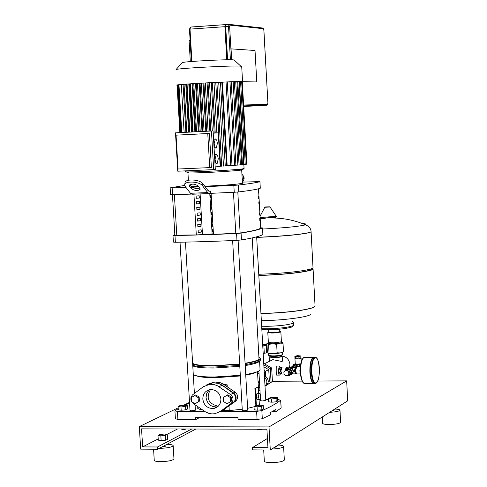 <?xml version="1.0" encoding="UTF-8"?>
<svg xmlns="http://www.w3.org/2000/svg" width="487" height="487" viewBox="0 0 487 487"><rect width="100%" height="100%" fill="white"/><g stroke="black" fill="none" stroke-linecap="round" stroke-linejoin="round"><path stroke-width="0.73" d="M231.203 396.935L227.648 394.854L223.326 397.459L223.57 401.635L227.125 403.723L231.447 401.111L231.203 396.935L230.205 397.441L226.644 395.359M227.125 403.723L231.447 401.111M230.442 401.623L230.205 397.441M191.312 397.55L195.64 394.957L199.159 397.027L199.402 401.178L195.074 403.772L191.555 401.702L191.312 397.55M194.587 395.462L198.112 397.532L199.159 397.027M198.112 397.532L198.355 401.69L199.402 401.178M198.355 401.69L195.074 403.772M220.203 411.558L223.509 409.786L233.736 402.122C236.323 399.237 236.152 396.254 233.218 393.173L221.573 384.894L218.225 383.36L212.868 382.794L207.139 384.785M209.41 389.734L206.805 393.137L206.05 397.514C207.164 403.887 210.761 407.016 216.849 406.895L217.701 406.718L216.849 406.895C210.761 407.016 207.164 403.887 206.05 397.514L206.805 393.137L209.41 389.734M202.811 399.09C202.921 393.739 205.447 390.568 210.396 389.563C216.35 389.649 219.85 392.808 220.903 399.048C220.812 404.228 218.401 407.388 213.665 408.52C207.547 408.642 203.931 405.501 202.811 399.09M191.58 401.714L193.296 403.577L205.344 411.807L208.868 413.372L211.851 413.901L214.84 413.755L220.453 411.375L231.033 403.516C233.839 400.515 233.669 397.52 230.515 394.531L217.172 385.637L213.866 384.493L209.757 384.255L203.243 386.781L192.365 394.994L190.867 397.836L190.934 400.077L191.555 401.672M262.749 345.788L266.206 345.831L263.777 344.954L266.73 344.747L262.663 344.224M262.657 344.108L263.564 344.078L262.645 343.968M267.126 351.937L266.73 344.772L267.132 351.906L266.584 352.144M266.632 352.947L263.175 353.379M266.608 353.02L266.206 345.831M266.097 376.932L264.191 371.593M266.614 385.034L271.082 382.216L270.328 368.647L263.814 364.897M268.234 381.948L269.372 381.23L268.733 369.663L263.93 366.894M265.378 385.966L272.428 381.522L271.673 367.989L263.735 363.412M271.082 382.216L272.428 381.522M270.328 368.647L271.673 367.989M265.665 374.82L265.464 371.271L264.131 370.497M268.252 381.802L269.372 381.23M265.464 371.271L268.733 369.663M259.93 389.691L258.573 390.702M264.52 377.492C267.466 380.292 267.625 383.111 264.995 385.941L266.352 385.241C269.013 382.405 268.861 379.58 265.878 376.774L264.429 375.794M257.568 372.798L259.035 373.791M258.591 391L259.948 389.99M265.007 386.24L266.352 385.241M258.944 372.092L257.976 371.441M231.051 48.877L231.672 59.779L231.051 48.877L255.024 50.49L231.051 48.877M242.617 81.737L256.771 81.926L255.024 50.49L256.771 81.926L242.617 81.737M190.314 61.606L189.09 40.555L190.125 40.488M263.479 105.399L264.161 105.381M229.06 24.356L226.181 24.575L225.706 26.633L227.587 59.779M226.778 59.791L224.897 26.688L225.371 24.63L226.065 24.667M225.749 25.513L225.244 27.582L227.07 59.785M277.517 397.715L274.485 397.331L270.005 397.739L268.532 398.536L268.714 401.812L271.746 402.207L276.251 401.793L277.7 400.99L277.517 397.715L276.068 398.518L276.251 401.793M268.532 398.536L271.563 398.926L271.746 402.207M271.563 398.926L276.068 398.518M261.982 429.211L259.035 429.534L257.209 429.199M257.404 429.351L259.206 429.899L262.335 429.217M263.236 405.574L260.155 405.16L255.547 405.58L254.007 406.42L254.196 409.78L257.276 410.2L261.903 409.774L263.424 408.928L263.236 405.574L261.714 406.414L261.903 409.774M254.007 406.42L257.087 406.834L257.276 410.2M257.087 406.834L261.714 406.414M186.022 428.992L183.069 429.309L181.377 428.974M181.56 429.144L183.258 429.662L186.43 428.992M187.3 405.671L184.415 405.263L179.819 405.677L178.102 406.505L178.297 409.817L181.182 410.237L185.797 409.817L187.495 408.977L187.3 405.671L185.596 406.499L185.797 409.817M178.102 406.505L180.987 406.919L181.182 410.237M180.987 406.919L185.596 406.499M280.999 373.237L279.708 373.249L278.741 370.997L279.684 367.886M281.73 356.003C286.484 356.661 289.217 359.473 289.923 364.422L289.436 367.807M279.435 375.106L276.64 375.124L276.202 371.307L276.232 366.06L276.689 366.054M282.448 360.63L282.162 361.531L272.927 359.668L264.356 363.765M271.478 360.362L272.282 359.759M270.182 356.514L269.165 357.008L273.609 357.677C278.369 357.525 281.243 357.093 282.21 356.374L281.145 355.881M280.755 367.88L279.386 366.035L278.156 371.289L278.607 373.906L279.313 375.045L279.788 375.106L280.78 373.243M282.716 354.39L282.375 354.798C276.336 356.107 271.691 356.253 268.44 355.242M268.812 355.571L269.086 355.814C272.063 356.746 276.306 356.612 281.827 355.407L282.618 354.652M283.105 351.906L280.342 352.917L273.11 353.532L268.319 353.087C271.929 354.006 276.567 353.83 282.253 352.564L282.6 352.296L282.722 354.524M267.887 332.384L267.801 332.475C270.662 333.321 274.912 333.187 280.542 332.067L280.865 331.83L280.555 331.556M279.775 331.093L280.433 331.446L280.128 331.665C274.82 332.718 270.839 332.846 268.185 332.049L268.8 331.726M267.801 332.475L268.185 332.049M268.343 342.318L267.698 343.305L272.568 343.761L279.806 343.158L282.265 342.324L281.401 341.576L281.078 341.813C275.453 342.97 271.204 343.104 268.343 342.215L267.807 332.584M268.568 344.461L267.698 343.305L266.906 343.457L267.375 351.87L268.24 353.045L273.11 353.532L277.121 352.832L280.342 352.917L283.483 351.693L283.02 343.256L279.806 343.158L276.653 344.364L272.568 343.761L268.568 344.461L269.037 352.917M282.119 342.105L283.02 343.256M277.121 352.832L276.653 344.364M311.053 231.392L311.096 231.897L309.257 232.664C299.456 234.783 281.936 236.365 256.692 237.425C281.936 236.365 299.456 234.783 309.257 232.664L311.096 231.897L311.065 231.502M302.159 223.478C305.799 223.746 306.889 224.184 305.428 224.787L304.338 225.122C296.863 226.711 282.947 228.013 262.578 229.03M258.755 274.284C283.958 273.317 301.441 271.521 311.199 268.903L313.019 267.923L312.995 267.424M258.816 275.423C283.41 274.491 300.497 272.744 310.079 270.169L311.917 269.092M258.822 275.545C284.031 274.571 301.508 272.769 311.266 270.139L313.086 269.153L312.611 268.331M313.263 307.486C303.553 310.633 286.113 312.648 260.947 313.531C286.113 312.648 303.553 310.633 313.263 307.486L315.071 306.286L313.263 307.486M315.04 305.653L313.086 269.153M261.349 320.702C283.933 320.416 310.329 316.812 310.822 314.066M281.169 356.326L280.902 356.636C276.178 357.659 272.61 357.762 270.206 356.959L270.163 356.289M296.364 365L298.835 366.906M293.771 365.475L295.536 364.897L298.616 366.906M295.743 365.755L297.155 366.918M295.962 356.527L298.068 356.502L298.19 358.742L296.084 358.761L295.962 356.527L295.317 356.46L295.439 358.694L294.945 358.462L294.854 356.18L297.709 355.662L300.923 355.979L300.759 358.359L299.121 358.663L299.006 356.423L300.637 356.125M300.85 363.807L297.368 364.173L295.238 363.844L294.945 358.517M298.19 358.742L296.084 358.761M300.759 358.359L299.121 358.663M295.439 358.694L294.976 358.414M294.854 356.18L295.317 356.46M301.039 358.079L300.923 355.979M299.006 356.423L298.068 356.502M294.203 364.27L295.232 363.752M299.779 364.465L300.832 363.923M299.28 366.9L299.188 365.171L298.774 364.769L293.229 364.891M300.071 366.894L299.962 364.915L299.262 364.227L293.497 364.465M299.152 366.906L299.067 365.238L298.653 364.83L293.277 364.879L292.979 365.719M287.811 375.38L289.351 372.847L288.986 371.593L287.239 370.242L285.345 370.54M288.961 373.048L288.213 371.264L286.228 370.37L284.518 371.088L283.787 372.805L284.335 374.625L286.234 375.751L288.243 375.027L288.961 373.048M287.47 375.562L288.919 375.556L289.954 375.014L291.396 372.111L289.637 369.225L288.602 369.749L285.388 369.773L284.889 370.777M289.637 369.225L286.429 369.249L285.388 369.773M288.919 375.556L290.368 372.64L288.602 369.749M291.396 372.111L290.368 372.64M292.9 372.78L293.539 370.887L292.054 368.361L292.906 370.163M290.672 367.807L291.305 367.758L290.508 367.947M292.303 368.33L291.981 367.801L290.739 367.795M291.524 367.758L292.364 367.782M292.504 367.782L291.494 367.685M291.981 367.801L292.443 367.782M290.593 367.977L291.256 367.782L292.176 368.367M291.025 367.922L292.054 368.361M314.76 383.385L314.724 383.385C312.398 383.634 310.919 379.976 310.286 372.403C310.109 364.166 311.205 359.114 313.585 357.251L315.643 357.269M314.042 383.47C311.844 383.257 310.463 379.568 309.884 372.403C309.708 364.166 310.809 359.12 313.19 357.251L314.158 357.239M258.055 381.51L259.608 383.963M259.76 386.641L258.481 389.107M258.372 387.147L258.244 384.919M208.704 383.926L213.641 382.703L219.059 383.567L222.188 385.187L233.632 392.966C236.767 395.937 236.938 398.92 234.144 401.909L223.606 409.731L220.252 411.527M222.656 410.377L235.684 401.111C238.472 398.129 238.301 395.158 235.172 392.187L223.162 384.048L219.978 382.587L214.56 382.003L209.568 383.555M242.301 81.895L240.73 81.615C230.12 81.341 172.404 84.555 176.903 85.158L177.061 85.188M241.704 66.409L239.86 66.074C230.272 65.52 177.901 68.344 176.111 69.507L175.996 69.702M234.411 60.26L233.261 59.828C225.493 59.292 183.855 61.545 182.296 62.586L182.156 62.738M222.419 82.187L226.035 81.974L230.789 165.629L227.185 165.793L222.419 82.187L221.816 82.212L226.589 165.83L223.496 166.079L218.706 82.297L221.816 82.212M218.706 82.346L216.91 82.425L221.701 166.14L215.163 166.938M184.037 84.415L186.679 132.245M215.047 159.219L216.198 154.495L216.587 154.446L217.689 155.846L218.273 158.859L217.123 163.577L216.344 163.407L215.796 162.609L215.047 159.219M214.523 155.779L215.333 154.537L215.814 154.513M214.158 143.708L215.291 139.02L215.68 138.972L216.794 140.39L217.385 143.428L216.252 148.115L215.461 147.938L214.913 147.135L214.158 143.708M213.629 140.28L214.426 139.063L214.907 139.045M215.771 148.139L214.024 147.129M216.648 163.602L214.913 162.615M213.093 130.906L175.484 132.841L177.761 171.205L213.677 169.628L211.455 131.009L213.093 130.906L215.309 169.415L213.677 169.628M209.416 133.444L176.05 135.161L178.053 169.013L209.733 167.607L207.766 133.56L209.416 133.444L211.376 167.406L209.733 167.607M213.221 133.182L218.261 132.829L220.179 166.31M216.934 132.89L218.261 132.829M213.215 133.097L216.879 132.884L213.988 82.51L216.91 82.425M207.766 133.56L176.05 135.161M175.484 132.841L211.455 131.009M190.362 83.843L192.846 83.746L195.646 131.788M193.832 83.618L196.334 83.52L199.134 131.612M197.491 83.393L200.029 83.295L202.823 131.423M201.332 83.167L203.925 83.076L206.707 131.228M205.362 82.948L208.022 82.857L210.798 131.021M209.593 82.729L212.338 82.638L215.23 132.969M213.988 82.559L212.338 82.638M209.538 82.778L208.022 82.857M205.307 82.997L203.925 83.076M201.277 83.222L200.029 83.295M197.43 83.454L196.334 83.52M187.051 84.166L186.564 84.202L189.376 132.111M193.771 83.685L192.846 83.746M190.307 83.922L189.577 83.971L192.383 131.959M242.295 81.81L246.909 164.028M241.674 81.731L242.289 81.719L246.915 164.125L246.306 164.174M240.572 81.7L241.668 81.658L246.306 164.259L245.217 164.338M241.625 164.709L243.67 164.588L239.001 81.627L237.79 81.67L242.465 164.673M236.944 81.719L237.79 81.67M239.062 164.935L241.631 164.783L236.944 81.652L235.726 81.694L240.42 164.874M234.363 81.773L235.726 81.694M235.903 165.184L239.068 165.008L234.363 81.706L233.145 81.749L237.857 165.099M231.185 81.865L233.145 81.749M232.007 165.464L235.909 165.257M227.265 81.999L231.179 81.792L235.909 165.263M230.789 165.629L232.013 165.543L227.265 81.932M243.664 164.515L245.223 164.411L240.572 81.627L239.361 81.67L244.024 164.496M239.001 81.694L239.361 81.67M226.035 81.974L227.259 81.926M187.105 84.068L189.577 83.971M184.092 84.294L186.564 84.202M181.371 84.525L183.873 84.434M179.861 132.592L177.055 85.103L177.371 85.067M180.178 132.58L177.371 84.988L178.4 84.908M181.207 132.525L178.394 84.823L181.316 84.635M258.311 192.998L258.189 190.782L258.56 190.618L258.682 192.828L258.311 192.998M258.305 192.846L258.682 192.828M258.621 198.532L258.5 196.316L258.865 196.145L258.987 198.355L258.621 198.532M258.615 198.373L258.987 198.355M258.932 204.065L258.804 201.855L259.175 201.673L259.297 203.883L258.932 204.065M258.92 203.895L259.297 203.883M259.236 209.599L259.114 207.389L259.48 207.194L259.601 209.398L259.236 209.599M259.23 209.416L259.601 209.398M259.547 215.126L259.425 212.916L259.79 212.709L259.912 214.919L259.547 215.126M259.534 214.931L259.912 214.919M259.851 220.654L259.729 218.444L260.095 218.225L260.216 220.434L259.851 220.654M259.845 220.447L260.216 220.434M260.161 226.175L260.04 223.965L260.405 223.74L260.527 225.944L260.161 226.175M260.149 225.956L260.527 225.944M211.09 193.321L213.464 234.375L240.128 233.036C251.998 231.179 258.865 229.535 260.715 228.099L260.722 228.056M172.465 194.709L174.876 235.166L196.304 234.929M242.435 183.161L242.441 183.301C238.119 184.256 225.986 185.212 206.038 186.15L204.729 186.204M198.556 186.405L191.561 186.466M234.235 192.262L238.733 191.927L238.344 185.048L233.845 185.377L234.235 192.262L210.627 193.345L210.494 191.05L208.759 191.123M238.344 185.048C250.166 183.684 257.355 182.54 259.924 181.614L260.289 188.244C257.733 189.254 250.543 190.478 238.733 191.927M260.289 188.244L259.942 181.608L242.374 182.108M170.152 187.879L170.553 194.654L172.538 194.709L172.136 187.897L170.152 187.86L184.737 185.425M172.136 187.897L185.967 187.434M192.304 187.203L198.964 186.941M205.088 186.691L233.845 185.377M191.397 194.1L172.538 194.709M172.982 235.373L173.384 242.1L175.369 242.264L174.967 235.483L172.976 235.337L174.839 234.612M174.967 235.483C193.607 235.209 214.14 234.545 236.572 233.492L236.962 240.353L241.455 239.951L241.065 233.103L236.572 233.492M241.065 233.103C252.826 231.179 259.973 229.462 262.499 227.953L262.883 234.497M260.703 227.788L262.499 227.953M213.464 234.375L211.035 193.327M193.917 194.161L196.304 234.941L212.119 233.955L213.409 234.393M262.864 234.557C260.344 236.152 253.203 237.948 241.455 239.951M236.962 240.353C214.536 241.394 194.003 242.033 175.369 242.264M210.226 197.625L210.092 195.342L210.737 195.476L210.865 197.759L210.226 197.625L210.859 197.6M196.115 196.048L196.237 198.166L199.311 198.045L196.231 198.325L196.097 196.048L199.177 195.774L199.311 198.045M210.554 203.316L210.421 201.04L211.066 201.186L211.2 203.469L210.554 203.316L211.188 203.292M196.45 201.74L196.571 203.846L199.64 203.73L196.565 204.023L196.431 201.746L199.512 201.46L199.64 203.73M210.883 209.008L210.749 206.732L211.395 206.89L211.528 209.173L210.883 209.008L211.516 208.99M196.778 207.432L196.9 209.526L199.974 209.41L196.894 209.708L196.766 207.438L199.84 207.139L199.974 209.41M211.212 214.7L211.084 212.423L211.723 212.594L211.857 214.877L211.212 214.7L211.845 214.676M197.217 215.205L200.303 215.09L197.229 215.4L197.095 213.123L200.175 212.819L200.303 215.09M197.235 215.199L197.113 213.123M211.541 220.386L211.413 218.115L212.052 218.298L212.186 220.574L211.541 220.386L212.174 220.368M197.552 220.879L200.638 220.769L197.564 221.086L197.43 218.809L200.504 218.499L200.638 220.769M197.564 220.873L197.442 218.809M211.869 226.071L211.742 223.801L212.387 223.996L212.515 226.272L211.869 226.071L212.502 226.053M197.88 226.546L200.967 226.437L197.892 226.765L197.759 224.495L200.833 224.172L200.967 226.437M197.899 226.54L197.777 224.489M212.198 231.751L212.07 229.48L212.716 229.687L212.843 231.964L212.198 231.751L212.831 231.733M198.215 232.214L201.295 232.11L198.227 232.445L198.093 230.174L201.168 229.84L201.295 232.11M198.227 232.208L198.112 230.168M212.119 233.955L209.775 193.485M202.452 234.265L200.102 193.917M242.654 182.095L243.865 179.587L243.397 177.767L242.258 180.111M243.397 177.767L243.701 176.397L241.923 174.133M243.701 176.397L244.17 178.218L243.865 179.587M210.627 193.345L209.373 193.552L207.669 192.584L190.46 193.272L185.285 186.545L184.701 184.987C184.384 180.616 199.707 181.341 202.604 185.839L202.902 183.769L207.754 190.253L209.459 191.221L210.494 191.05M190.46 193.272L192.201 194.228L209.081 193.564M191.367 188.676L189.315 185.596C191.488 183.52 194.471 183.66 198.264 186.016L200.285 189.078C198.136 191.148 195.165 191.014 191.367 188.676L191.671 186.612L193.424 187.805L195.427 188.372L197.552 188.524L199.786 188.031M190.119 184.585L191.671 186.612M202.902 183.769C200.005 179.259 184.695 178.54 185.011 182.917L184.756 184.616M207.669 192.584L202.604 185.839M239.665 364.02L214.006 365.719C201.922 365.737 194.794 364.921 192.615 363.259M258.968 358.225L259.005 358.882C258.153 360.392 253.508 361.847 245.071 363.253M180.026 242.197L190.003 410.504L191.714 410.839L195.384 410.139M232.634 240.554L242.307 410.462L244.115 410.821L247.731 410.127M260.411 398.299L260.545 400.637L262.316 400.971L265.799 400.32M240.347 375.97L215.522 377.687C205.733 377.699 199.341 377.06 196.352 375.763M240.304 375.294L214.499 377.005C203.249 377.017 196.176 376.25 193.29 374.71M239.799 366.334L213.982 368.032C202.72 368.062 195.652 367.338 192.773 365.859M239.744 365.39L213.519 367.088C203.396 367.131 196.474 366.553 192.742 365.353M239.677 364.264L213.452 365.962C203.329 366.011 196.407 365.433 192.675 364.239M202.677 410.005C198.714 409.269 196.906 408.301 197.247 407.108M206.007 385.199L207.602 384.517M210.457 389.557C205.934 397.909 208.247 403.406 217.409 406.061L218.474 405.988M222.985 383.939L227.794 385.089L227.916 387.256M224.75 385.107L227.794 385.089M229 406.073L229.261 410.59L222.291 410.59M259.273 403.133L259.291 403.906M259.054 399.669L259.327 404.545L257.8 405.373M254.025 406.773L247.627 408.325M242.24 409.232L229.261 410.59M256.582 371.995C254.817 373.097 251.207 374.144 245.746 375.13M255.864 405.555L254.896 388.431L258.335 386.928L258.7 393.35M260.703 395.925L260.32 399.078L259.224 399.669L258.518 397.082L258.901 393.916L259.997 393.344L260.703 395.925M258.518 397.082L256.278 397.088L256.99 399.669L259.224 399.669M256.278 397.088L256.667 393.928L258.901 393.916M256.667 393.928L257.763 393.35L259.997 393.344M254.896 388.431L258.335 386.928M256.375 405.507L255.413 388.425M258.907 357.087L260.557 358.816C259.608 360.453 254.451 362.024 245.089 363.521M260.582 359.223L260.582 359.99C259.492 361.616 254.348 363.168 245.15 364.641M260.052 360.575L259.534 361.147C258.518 362.681 253.739 364.154 245.205 365.567M260.028 369.183L259.912 370.144C258.603 371.678 253.867 373.133 245.71 374.515M199.883 417.444L195.622 419.63L195.494 417.408L237.918 417.438L238.046 419.684L257.069 419.471L262.304 418.723L261.854 410.638C270.285 407.029 276.537 403.54 280.622 400.174L281.139 407.777M262.304 418.723L270.322 414.912L270.194 412.696L275.892 409.451L276.013 411.649L272.142 411.655M189.565 403.108L184.725 405.306M178.23 408.727L174.924 410.845L177.402 411.393L205.137 411.679M220.002 411.698L256.612 411.369L257.069 419.471M195.622 419.63L177.883 419.38L177.402 411.393M174.93 410.943L175.405 418.808L177.883 419.38M281.054 408.003L276.013 411.649M261.854 410.638L256.612 411.369M277.614 399.492L280.622 400.174M268.58 399.389L265.744 399.364M260.472 399.328L259.863 399.328M263.698 449.951L264.319 461.019C264.313 461.999 266.584 462.54 271.125 462.65C278.424 462.486 282.831 461.633 284.347 460.087L284.329 459.789M322.297 416.969L322.625 423.203C322.656 424.019 324.792 424.457 329.035 424.524C335.476 424.366 339.336 423.678 340.614 422.46L340.602 422.235M162.08 446.889L166 446.122M159.334 448.338L159.547 448.344C167.017 448.143 171.564 447.279 173.177 445.763C173.171 444.917 171.126 444.454 167.035 444.381L166.822 444.381M153.575 449.221L154.245 460.215C154.245 461.092 156.278 461.573 160.357 461.664C167.826 461.469 172.361 460.586 173.969 459.01L173.956 458.76M159.766 434.477L164.387 434.039L167.248 434.507L165.483 435.415L160.844 435.853L157.989 435.384L159.766 434.477M165.483 435.415L165.775 440.199L167.534 439.28L167.248 434.507M165.775 440.199L161.136 440.644L160.844 435.853M161.136 440.644L158.281 440.163L157.989 435.384M329.669 412.288C335.537 412.014 338.97 411.351 339.975 410.298C340.011 409.604 338.27 409.19 334.758 409.056M331.629 411.04L333.425 410.504M271.789 449.051C278.467 448.734 282.405 447.906 283.598 446.573C283.665 445.739 281.833 445.228 278.095 445.039M274.224 447.504L276.312 446.822M269.007 426.929L270.291 450L252.662 449.878L252.528 447.583L267.953 447.681L266.925 429.23L141.547 428.858L142.661 446.896L157.484 446.987L157.618 449.245L140.688 449.136L139.3 426.6L269.007 426.929L346.659 380.871L317.737 381.029M302.147 381.12L272.416 381.284M139.3 426.6L178.181 407.838M183.313 405.361L189.522 402.365M157.618 449.245L195.877 429.017M157.484 446.987L191.714 429.004M142.661 446.896L158.202 438.909M166.877 434.447L177.542 428.968M252.528 447.583L267.436 438.464M270.291 450L347.7 400.831L346.659 380.871M220.453 411.375L223.509 409.786M231.033 403.516L233.736 402.122M230.515 394.531L233.218 393.173M219.022 386.708L222.09 385.235M265.312 345.386L265.281 344.857M264.307 353.306L263.887 345.855M264.52 377.455L265.878 376.774M189.522 29.196L190.009 29.117L190.66 27.041L225.432 24.612M191.896 61.478L190.009 29.117L224.897 26.688M263.388 105.423L243.78 106.501M231.526 59.773L229.639 26.408L228.531 26.432L230.418 59.767M229.639 26.408L230.004 25.16L229.146 24.35L228.531 26.432L225.706 26.633M243.743 105.862L266.827 105.235L267.552 104.382L243.695 104.997M230.004 25.16L263.382 28.703L262.743 28.027M263.382 28.703L263.844 29.969L267.917 103.153L267.552 104.382M264.149 105.381L266.846 105.229M225.244 27.582L225.755 27.546M281.395 341.466L280.859 331.836M269.859 217.999C282.192 217.738 294.045 219.996 305.428 224.787C309.117 226.297 311.004 228.628 311.09 231.788L309.251 232.555C299.45 234.673 281.93 236.256 256.686 237.315M275.612 217.397L260.174 218.194M276.293 216.35L260.131 217.5M269.987 206.975L264.8 207.279L260.064 216.24M269.463 206.817L265.342 206.969L269.463 206.817M260.953 313.64C286.119 312.757 303.559 310.743 313.269 307.595L315.15 306.019M293.576 324.878L292.675 325.833C287.841 327.453 279.514 328.433 267.686 328.774L261.793 328.713M293.369 322.351L293.46 322.753L292.541 323.392C287.707 324.993 279.374 325.967 267.546 326.308L261.659 326.253M292.955 365.22L293.448 364.489L292.912 365.749M292.9 365.207L292.924 365.743M299.645 366.9L299.554 365.128L299.067 365.238M299.962 364.915L299.554 365.128L298.848 364.44L298.653 364.83M299.262 364.227L293.521 364.483L293.326 364.879M300.509 373.931L296.693 373.955L295.463 371.003L296.65 366.924M295.244 367.758L294.343 370.881L295.39 373.164M296.406 373.949L295.548 373.395L295.305 367.843L296.382 366.924L300.467 366.894M300.442 367.149L299.822 370.966L300.485 373.675M295.554 367.423L292.87 366.139L290.124 367.801M295.012 367.764L292.675 366.662L290.459 367.801M290.964 367.734L292.474 367.186L294.124 367.77M292.218 366.218L294.27 365.433L297.1 366.918M286.417 367.015L285.169 370.217M287.433 367.801L286.794 367.429L286.046 369.353M286.983 368.769L287.732 367.819M284.012 374.046L282.101 374.059L280.847 371.106L282.064 367.04M281.383 367.478L280.579 371.045M287.476 368.622L289.15 367.855L290.301 367.91L291.689 368.58L292.687 369.791L293.101 371.313L292.803 372.957L291.786 374.223L290.611 374.765M288.968 375.544L290.234 375.057L291.354 373.766L291.695 372.044L291.275 370.516L290.27 369.298L288.882 368.635L287.732 368.58L285.851 369.542L289.552 367.825C293.807 369.657 294.16 371.971 290.617 374.759M288.134 375.562L288.468 375.58M286.965 369.243L289.101 369.225M289.929 369.706L291.104 371.63M291.159 372.592L290.191 374.533M300.345 370.869L300.339 369.956M315.947 383.293L315.716 383.379C313.397 383.628 311.923 379.97 311.284 372.391C311.102 364.313 312.167 359.278 314.486 357.281L313.585 357.251M314.906 357.695C319.667 354.67 321.055 380.785 316.258 382.885C313.945 383.409 312.459 379.89 311.814 372.324C311.631 364.501 312.666 359.625 314.906 357.695M313.366 383.391L305.191 383.433C302.829 383.683 301.331 380.03 300.686 372.47C300.503 364.404 301.593 359.376 303.955 357.385L305.039 357.33M300.418 372.403C300.217 365.39 301.106 360.642 303.091 358.158M223.606 409.731L225.177 408.916M234.144 401.909L235.684 401.111M233.632 392.966L235.172 392.187M222.188 385.187L223.758 384.432M188.481 172.404C183.733 173.135 189.157 173.195 204.759 172.575C231.514 171.448 255.839 169.056 235.763 169.586M244.072 168.496L242.447 168.922C234.691 169.805 221.969 170.657 204.284 171.491C191.537 172.021 185.243 172.088 185.395 171.692L185.346 170.87M192.073 83.74L194.879 131.831M195.543 83.514L198.343 131.654M199.201 83.289L201.995 131.466M203.049 83.064L205.837 131.271M207.078 82.845L209.86 131.07M211.309 82.626L214.207 133.042M215.759 82.406L220.568 166.28M220.477 82.193L225.262 165.994M229.955 81.84L234.691 165.349M188.81 83.965L191.622 131.995M185.791 84.196L188.603 132.147M183.069 84.428L185.882 132.287M178.966 84.775L181.779 132.494M177.938 84.939L180.744 132.549M233.462 192.298L235.793 233.413M258.524 188.792L260.715 228.099L258.536 188.792M240.128 233.036L237.808 192.024M176.799 235.312L174.383 194.654M189.845 184.756L189.601 186.369M213.665 408.52L218.34 406.134M209.757 384.255L212.868 382.794M259.425 380.718L258.049 381.412M264.356 344.851L262.688 344.723M266.632 352.99L266.231 345.788M191.348 61.52L189.467 29.19L190.508 27.071L225.371 24.63M267.065 105.18L267.917 103.153L263.887 29.981L263.023 28.057L229.006 24.38L226.181 24.575M280.969 367.874L279.471 367.886M269.171 357.129L269.402 361.354M279.386 366.035L276.232 366.06M282.21 356.374L282.466 361.031M268.331 353.118L268.453 355.218M280.433 331.446L280.865 331.83M265.354 218.231L260.204 218.791M264.8 207.279L270.017 207.018L276.385 216.478L276.026 217.123M313.019 267.923L311.096 231.897M268.836 332.408L268.696 329.827M279.818 331.781L279.672 329.2M291.597 327.075C284.578 329.09 274.662 329.979 261.854 329.748M292.395 321.566L293.46 322.753L293.588 325.194L292.474 326.576M281.176 356.423L281.133 355.65M301.276 361.853L301.076 358.176M294.142 365.433L295.152 364.921M286.307 370.193L285.918 370.388M291.512 367.758L295.372 367.709M297.131 366.918L293.874 365.463L290.106 367.801M290.562 367.801L287.525 367.825L286.125 367.009L281.711 367.064C280.116 369.225 280.147 371.551 281.803 374.046M292.724 373.158L295.085 373.139M292.316 367.77L291.202 367.703L292.17 367.21L290.97 367.734M288.091 375.562L288.474 375.58M316.142 383.19C320.921 379.233 320.464 356.794 314.584 357.239M304.125 383.403C299.615 381.638 298.616 360.873 303.918 357.391L313.19 357.251M212.965 382.752L214.56 382.003M182.296 62.586L176.111 69.507M215.333 154.537L216.198 154.495M214.426 139.063L215.291 139.02M190.301 83.837L193.114 131.922M193.771 83.612L196.571 131.746M197.43 83.387L200.23 131.557M204.065 131.362L201.271 83.167M208.089 131.155L205.307 82.942M212.314 130.942L209.538 82.723M243.847 164.503L244.078 168.612M187.045 84.062L189.857 132.087M184.031 84.294L186.844 132.239M181.31 84.525L184.123 132.379M233.997 59.877L240.761 66.122M241.692 66.256L242.563 81.719M188.378 180.257L187.933 172.782M262.517 227.934L262.889 234.539M242.441 183.301L241.68 169.86M259.005 358.882L252.223 237.906M185.462 242.1L194.398 393.429M195.068 404.794L195.39 410.2M238.1 240.292L247.737 410.194M258.877 370.978L260.168 393.983M256.661 236.834L265.799 400.381M257.501 371.648L258.719 393.35M259.078 399.669L259.309 403.857M260.557 358.816L260.618 359.917M259.577 361.104L260.064 369.877M280.713 400.058L281.145 407.887M173.969 459.01L173.177 445.763M166 446.189L165.921 444.856M340.614 422.46L339.975 410.298M333.431 410.559L333.394 409.92M284.347 460.087L283.598 446.573M276.318 446.902L276.275 446.195"/></g></svg>
